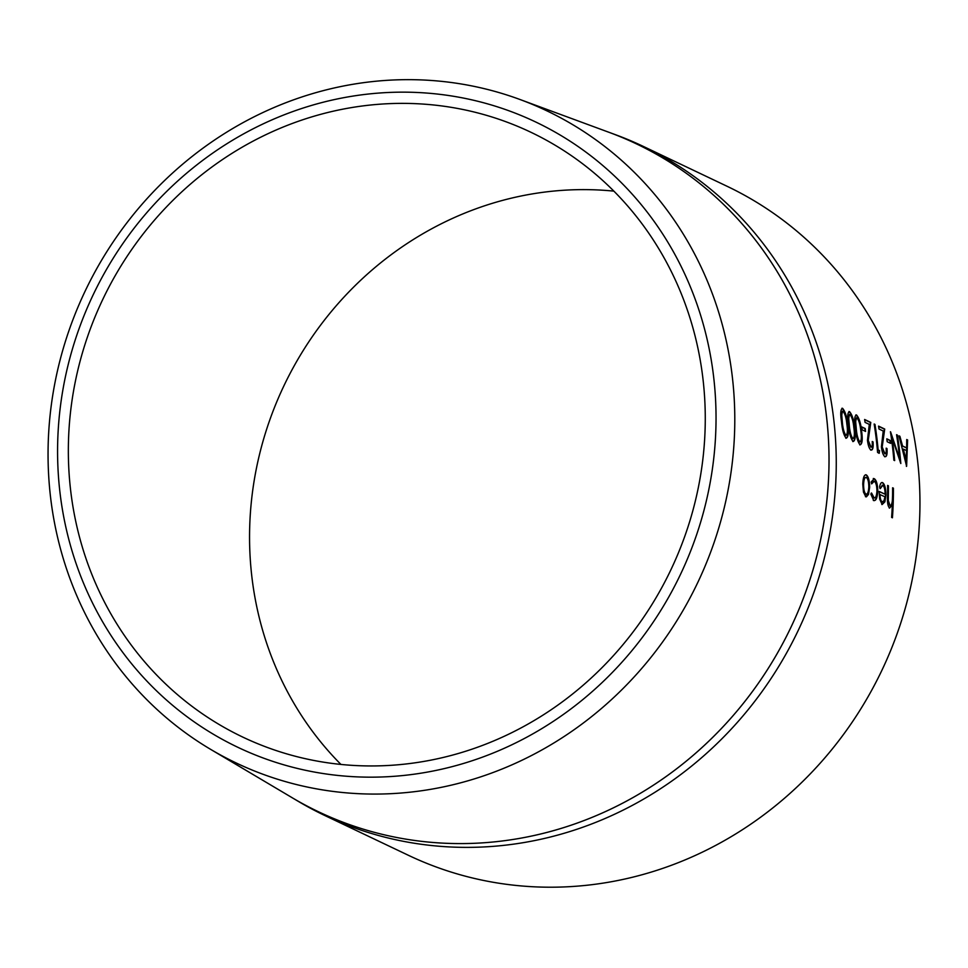 <?xml version="1.0" encoding="UTF-8"?>
<svg xmlns="http://www.w3.org/2000/svg" width="968" height="968" viewBox="0 0 968 968"><rect width="100%" height="100%" fill="white"/><g stroke="black" fill="none" stroke-linecap="round" stroke-linejoin="round"><path stroke-width="1.45" d="M324.764 815.492L408.46 855.325A370.526 347.984 -64.5 0 0 919.6 486.396A370.526 347.984 -64.5 0 0 726.956 186.219L643.26 146.386A370.526 347.984 115.5 0 1 835.904 446.563A370.526 347.984 115.5 0 1 324.764 815.492A370.526 347.984 115.5 0 1 298.495 801.48L292.227 797.765A369.861 347.355 115.5 0 1 290.061 796.47M887.608 485.585L888.092 485.815A370.175 347.645 115.5 0 1 888.019 495.725L887.983 500.565L889.87 505.538C891.02 505.816 891.843 504.316 892.327 501.013L892.569 495.41A370.526 347.984 115.5 0 0 892.605 487.787L893.416 488.174A370.526 347.984 115.5 0 1 892.435 517.795L891.613 517.408A370.526 347.984 115.5 0 0 892.315 504.897L889.604 508.055C887.85 506.276 887.16 502.319 887.511 496.185A370.526 347.984 115.5 0 0 887.608 485.404L888.418 485.791A370.526 347.984 115.5 0 1 888.346 495.713L888.309 500.565L890.052 505.599M882.755 485.319L880.299 488.598L879.585 487.037C880.263 483.504 881.279 482.04 882.647 482.681C884.752 484.218 885.841 488.368 885.901 495.12L884.909 501.811L882.15 504.509L879.67 499.089L879.174 491.417L885.091 494.237C885.042 489.409 884.268 486.432 882.755 485.319L882.114 485.234M881.969 482.524L882.32 482.693C884.425 484.242 885.502 488.38 885.563 495.132L884.583 501.811L881.812 504.509M871.248 493.063L873.838 497.903C875.568 498.423 876.597 496.124 876.947 490.982C876.839 485.585 875.919 482.342 874.201 481.241L871.781 483.794L871.115 482.052L874.213 478.664C876.427 480.067 877.613 484.23 877.77 491.139C877.31 498 875.943 501.121 873.656 500.468L870.849 494.079L871.575 493.051L874.213 498.024M874.201 481.241L873.487 481.144M873.438 478.494L873.874 478.676C876.088 480.092 877.274 484.254 877.431 491.139C876.984 498.012 875.616 501.109 873.33 500.468M874.334 500.637L873.656 500.468M865.803 496.729L863.456 492.059L862.778 484.121C863.069 477.526 864.242 474.453 866.287 474.889C868.417 476.438 869.53 480.6 869.639 487.376L868.49 494.442L866.36 496.874M865.634 474.744L865.961 474.901C868.09 476.462 869.203 480.612 869.3 487.388L868.151 494.442L865.477 496.729M828.668 443.477A369.861 347.355 115.5 0 1 655.372 783.899A369.861 347.355 115.5 0 1 292.227 797.765A369.849 347.343 115.5 0 0 655.372 783.886A369.849 347.343 115.5 0 0 828.656 443.477A369.849 347.343 115.5 0 0 608.993 132.313A369.861 347.355 115.5 0 1 828.668 443.477M734.446 403.353A361.185 339.211 115.5 0 1 565.215 735.777A361.185 339.211 115.5 0 1 210.576 749.329A361.185 339.211 115.5 0 1 48.4 470.375A361.185 339.211 115.5 0 1 519.913 99.474A361.185 339.211 115.5 0 1 734.446 403.353M715.703 402.531A346.302 325.236 115.5 0 1 401.696 775.658A346.302 325.236 115.5 0 1 57.911 466.794A346.302 325.236 115.5 0 1 371.918 93.666A346.302 325.236 115.5 0 1 715.703 402.531M340.954 764.454A334.976 314.6 115.5 0 1 249.877 552.002A334.976 314.6 115.5 0 1 613.857 191.132M68.668 465.741A334.976 314.6 115.5 0 1 530.779 132.205A334.976 314.6 115.5 0 1 704.946 403.583A334.976 314.6 115.5 0 1 242.835 737.12A334.976 314.6 115.5 0 1 68.668 465.741M606.621 131.442A369.861 347.355 115.5 0 1 608.993 132.301L615.829 134.83A370.526 347.984 115.5 0 1 643.26 146.386M847.678 424.637C848.851 432.89 848.343 437.415 846.153 438.214C843.757 435.285 842.208 429.78 841.519 421.709C840.236 413.481 840.575 409.016 842.547 408.302C845.173 411.231 846.879 416.676 847.678 424.637L847.351 424.698C848.512 432.938 848.004 437.463 845.826 438.262M841.979 408.218L842.22 408.375C844.846 411.303 846.552 416.748 847.351 424.698M854.647 427.953C855.821 436.205 855.313 440.743 853.123 441.541C850.727 438.601 849.178 433.095 848.488 425.025C847.206 416.797 847.545 412.332 849.517 411.618C852.142 414.546 853.849 419.991 854.647 427.953L854.32 428.013C855.482 436.253 854.974 440.779 852.796 441.577M848.948 411.533L849.178 411.69C851.816 414.631 853.522 420.064 854.32 428.013M861.617 431.268C862.778 439.532 862.282 444.058 860.092 444.856C857.696 441.916 856.148 436.411 855.458 428.34C854.175 420.112 854.514 415.647 856.486 414.945C859.112 417.861 860.818 423.306 861.617 431.268L861.29 431.329C862.452 439.569 861.943 444.094 859.765 444.893M855.918 414.861L856.148 415.018C858.785 417.946 860.491 423.379 861.29 431.329M865.573 431.45L862.089 429.792A370.526 347.984 115.5 0 0 861.714 426.876L865.198 428.534A370.526 347.984 115.5 0 1 865.573 431.45M864.666 419.737L870.45 422.484L867.909 440.44L870.764 447.119C872.023 447.397 872.507 445.534 872.229 441.517L873.039 441.904C873.463 447.639 872.773 450.35 870.97 450.035C869.288 448.837 868.115 445.57 867.461 440.222L869.288 424.383L865.077 422.387A370.526 347.984 115.5 0 0 864.618 419.483L870.776 422.411L868.248 440.379L871.043 447.204M879.259 453.266L877.589 452.467A370.526 347.984 115.5 0 0 874.152 424.02L874.963 424.407A370.526 347.984 115.5 0 1 878.145 449.926L879.537 450.592L879.259 453.266M878.605 426.368L884.389 429.126L881.848 447.071L884.704 453.75C885.962 454.04 886.446 452.177 886.168 448.16L886.978 448.547C887.402 454.282 886.712 456.981 884.909 456.666C883.227 455.468 882.054 452.201 881.4 446.865L883.227 431.026L879.017 429.018A370.526 347.984 115.5 0 0 878.557 426.114L884.716 429.054L882.187 447.022L884.982 453.835M890.669 443.392L887.184 441.735A370.526 347.984 115.5 0 0 886.797 438.819L890.282 440.476A370.526 347.984 115.5 0 1 890.669 443.392M899.441 457.005A370.526 347.984 115.5 0 0 896.562 434.692L897.384 435.08A370.526 347.984 115.5 0 1 900.821 463.527L892.133 438.165A370.526 347.984 115.5 0 1 894.662 460.599L893.851 460.211A370.526 347.984 115.5 0 0 890.415 431.752L899.115 457.053L890.596 431.849M906.617 466.298L899.006 435.854L899.889 436.265L902.563 445.982L906.677 447.942L906.713 439.52L907.597 439.944L906.617 466.298M892.315 504.897L889.265 508.055M892.605 487.957L893.089 488.187A370.175 347.645 115.5 0 1 892.109 517.638M879.174 491.587L885.091 494.237M882.429 485.331L879.96 488.61M881.896 501.896L884.014 500.734L884.946 496.79L879.585 494.406C879.815 498.605 880.59 501.109 881.896 501.896L882.501 501.993M879.924 494.394C880.154 498.605 880.916 501.109 882.223 501.896L882.332 502.005M873.874 481.253L871.454 483.806M873.269 478.507L873.874 478.676M865.973 477.49C864.388 477.163 863.492 479.487 863.262 484.496C863.274 489.663 864.049 492.881 865.598 494.14L866.178 494.224M865.67 477.406L866.3 477.478C864.726 477.139 863.819 479.475 863.601 484.484C863.601 489.663 864.388 492.881 865.936 494.14L866.009 494.237M865.598 494.14L865.936 494.14C867.57 494.394 868.526 492.01 868.816 486.977C868.756 481.822 867.921 478.652 866.3 477.478M899.078 436.12L902.236 446.042L906.677 447.942M906.713 439.75L906.411 466.394M903.374 449.104L905.854 460.804L906.617 450.64L903.374 449.104L906.193 460.756M892.133 438.165L891.806 438.238A370.175 347.645 115.5 0 1 894.311 460.429M896.61 434.934L897.046 435.152A370.175 347.645 115.5 0 1 900.409 462.692M886.833 439.061L889.955 440.549A370.175 347.645 115.5 0 1 890.306 443.223M886.978 448.547L886.652 448.595C887.063 454.331 886.373 457.029 884.583 456.714M874.189 424.262L874.636 424.48A370.175 347.645 115.5 0 1 877.807 449.975L879.21 450.64L878.932 453.314M873.039 441.904L872.712 441.965C873.124 447.688 872.434 450.398 870.643 450.072M861.738 427.118L864.872 428.606A370.175 347.645 115.5 0 1 865.21 431.28M856.39 417.837L855.688 421.758L856.269 428.739C856.789 434.959 857.975 439.351 859.826 441.904L860.007 441.952M856.583 417.898L855.349 421.83L855.942 428.8C856.45 435.007 857.636 439.387 859.487 441.952L859.85 442.013M859.487 441.952L859.826 441.904C861.435 441.045 861.774 437.379 860.806 430.893C860.237 424.674 858.943 420.318 856.91 417.825M849.42 414.522L848.718 418.442L849.299 425.424C849.819 431.643 851.005 436.036 852.856 438.589L853.038 438.637M849.614 414.582L848.379 418.515L848.972 425.484C849.48 431.692 850.666 436.072 852.518 438.637L852.881 438.698M852.518 438.637L852.856 438.589C854.466 437.73 854.805 434.063 853.837 427.578C853.268 421.358 851.973 417.002 849.94 414.51M842.45 411.206L841.749 415.127L842.341 422.108C842.85 428.328 844.035 432.72 845.887 435.273L846.068 435.322M842.644 411.255L841.422 415.187L842.003 422.169C842.511 428.376 843.697 432.756 845.548 435.322L845.911 435.37M845.548 435.322L845.887 435.273C847.496 434.414 847.835 430.748 846.867 424.262C846.298 418.043 845.004 413.675 842.971 411.194M210.576 749.329L292.227 797.753M519.913 99.474L608.993 132.313"/></g></svg>
